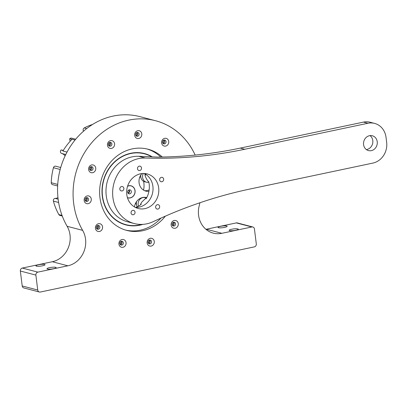 <?xml version="1.0" encoding="UTF-8"?>
<svg xmlns="http://www.w3.org/2000/svg" width="407" height="407" viewBox="0 0 407 407"><rect width="100%" height="100%" fill="white"/><g stroke="black" fill="none" stroke-linecap="round" stroke-linejoin="round"><path stroke-width="0.61" d="M143.33 173.474A6.125 5.469 104.7 0 0 146.505 182.234A6.125 5.469 104.7 0 0 148.84 182.275M140.888 174.903A6.125 5.469 104.7 0 0 144.729 181.766L146.505 182.234M146.423 198.163A6.125 5.469 104.7 0 0 145.182 197.644A6.125 5.469 104.7 0 0 139.545 199.735A6.125 5.469 104.7 0 0 138.512 206.145M136.625 201.496A6.125 5.469 104.7 0 0 137.276 206.771M127.589 186.157A6.227 5.561 -75.3 0 1 131.085 185.821A6.227 5.561 -75.3 0 1 135.063 190.669A6.227 5.561 -75.3 0 1 127.93 197.863A6.227 5.561 -75.3 0 1 127.462 197.716M148.931 191.376A10.714 9.575 -75.3 0 1 145.92 191.132A10.714 9.575 -75.3 0 1 141.895 173.575M134.437 206.898A10.714 9.575 -75.3 0 1 146.688 197.573A10.714 9.575 -75.3 0 1 146.739 197.588M144.617 190.68A10.714 9.575 104.7 0 0 149.171 189.906M146.525 197.98A10.714 9.575 104.7 0 0 145.33 197.334M135.602 203.159A20.411 18.234 104.7 0 0 135.974 202.864L136.355 202.966M135.974 202.864A5.103 4.558 104.7 0 0 136.559 205.123M143.579 190.13A20.411 18.234 104.7 0 0 143.61 181.324M139.743 177.182A20.411 18.234 -75.3 0 1 139.942 177.711L139.591 177.62M151.74 156.817A36.61 32.708 104.7 0 0 144.47 153.826A36.61 32.708 104.7 0 0 103.551 180.947A36.61 32.708 104.7 0 0 125.911 224.654A36.61 32.708 104.7 0 0 141.824 224.41M163.558 140.283A1.938 1.73 -75.3 0 1 162.825 143.096M136.615 132.672A1.938 1.73 -75.3 0 1 135.877 135.485M109.402 142.592A1.938 1.73 -75.3 0 1 108.664 145.406M90.568 166.895A1.938 1.73 -75.3 0 1 89.83 169.709M173.087 222.436A1.938 1.73 -75.3 0 1 172.349 225.249M149.089 240.272A1.938 1.73 -75.3 0 1 148.352 243.081M120.869 241.473A1.938 1.73 -75.3 0 1 120.131 244.286M97.38 225.666A1.938 1.73 -75.3 0 1 96.647 228.48M86.086 197.868A1.938 1.73 -75.3 0 1 85.348 200.676M152.279 156.843A36.869 32.936 104.7 0 0 144.536 153.576A36.869 32.936 104.7 0 0 103.332 180.891A36.869 32.936 104.7 0 0 125.844 224.903A36.869 32.936 104.7 0 0 142.826 224.364M144.22 153.76A36.869 32.936 104.7 0 0 142.521 153.124M123.865 224.308A36.869 32.936 104.7 0 0 125.661 224.588M75.712 139.219L71.571 138.136A2.04 1.821 104.7 0 0 69.734 138.782A2.549 2.279 104.7 0 0 70.335 141.066M83.562 131.161A7.143 6.38 -75.3 0 1 83.567 131.166L83.567 131.166A2.04 1.821 104.7 0 1 84.254 127.946A59.732 53.363 -75.3 0 1 92.593 124.445M62.032 215.41L58.862 214.575A2.04 1.821 104.7 0 0 59.926 215.415L62.266 216.031M58.862 214.575A59.732 53.363 -75.3 0 1 53.393 201.104L58.613 202.472M57.957 197.624A7.143 6.38 -75.3 0 1 55.194 198.402A2.04 1.821 104.7 0 0 53.393 201.104M57.723 184.417L51.262 182.723A2.04 1.821 104.7 0 0 52.579 184.651L57.636 185.974M51.262 182.723A59.732 53.363 -75.3 0 1 53.429 167.715L60.17 169.485M60.714 167.521L55.713 166.209A2.04 1.821 104.7 0 0 53.429 167.715M63.289 150.437L61.956 150.086A3.571 3.19 104.7 0 0 61.06 150A2.04 1.821 104.7 0 0 61.701 153.454A7.143 6.38 -75.3 0 1 65.079 155.947M60.78 167.287A7.143 6.38 -75.3 0 1 60.221 167.389M67.023 152.081L62.943 151.007A59.732 53.363 -75.3 0 1 72.07 139.235L75.056 140.013M71.942 139.362L69.734 138.782M61.06 150L63.212 150.565M128.8 190.018A2.04 1.821 -75.3 0 1 127.996 193.086M128.174 193.315A2.04 1.821 104.7 0 0 129.065 189.906M131.329 191.458A2.04 1.821 -75.3 0 1 128.988 193.818A2.04 1.821 -75.3 0 1 130.026 189.871A2.04 1.821 -75.3 0 1 131.329 191.458M127.554 186.284A6.125 5.469 -75.3 0 1 131.059 185.918A6.125 5.469 -75.3 0 1 134.971 190.69A6.125 5.469 -75.3 0 1 127.956 197.766A6.125 5.469 -75.3 0 1 127.427 197.593M135.623 207.443A20.411 18.234 104.7 0 0 141.295 204.258L140.629 204.085A5.103 4.558 104.7 0 0 140.69 204.731M146.169 198.606A5.103 4.558 104.7 0 0 145.431 198.55L146.098 198.723A20.411 18.234 104.7 0 0 148.631 181.425L147.965 181.252C146.24 178.592 145.228 176.435 144.923 174.786L145.589 174.959A20.411 18.234 104.7 0 0 144.495 173.591M140.629 204.085L141.799 202.076L145.431 198.55M145.106 174.318A5.103 4.558 104.7 0 0 144.923 174.786M37.734 290.033L22.212 285.963A2.549 2.279 104.7 0 0 23.84 287.953L39.367 292.017A2.549 2.279 -75.3 0 1 37.734 290.033L35.877 275.101A2.549 2.279 -75.3 0 1 37.841 272.13L67.842 265.802A22.96 20.513 104.7 0 0 82.652 230.367A71.439 63.818 -75.3 0 1 86.253 149.964A71.439 63.818 -75.3 0 1 155.515 120.716A71.439 63.818 -75.3 0 1 195.167 155.087M22.212 285.963L20.35 271.031L35.877 275.101M37.841 272.13L22.319 268.06A2.549 2.279 104.7 0 0 20.35 271.031M22.319 268.06L52.315 261.732L67.842 265.802M82.652 230.367L67.13 226.302A22.96 20.513 -75.3 0 1 52.315 261.732M67.13 226.302A71.439 63.818 -75.3 0 1 70.732 145.894A71.439 63.818 -75.3 0 1 139.988 116.646L155.515 120.716M199.918 202.757A71.439 63.818 -75.3 0 1 199.201 205.774A22.96 20.513 104.7 0 0 213.243 233.114A22.96 20.513 104.7 0 0 221.856 233.303L206.329 229.233A22.96 20.513 -75.3 0 1 205.947 229.314M206.329 229.233L236.33 222.904L251.852 226.974A2.549 2.279 -75.3 0 1 252.808 226.994A2.549 2.279 -75.3 0 1 254.441 228.983L256.298 243.915A2.549 2.279 -75.3 0 1 254.334 246.881L40.324 292.038A2.549 2.279 -75.3 0 1 39.367 292.017M252.808 226.994L237.286 222.924A2.549 2.279 104.7 0 0 236.33 222.904M221.856 233.303L251.852 226.974M154.268 241.448A3.978 3.556 104.7 0 0 148.524 239.209A3.978 3.556 104.7 0 0 149.364 245.935A3.978 3.556 104.7 0 0 154.268 241.448M168.737 141.463A3.978 3.556 104.7 0 0 162.993 139.225A3.978 3.556 104.7 0 0 163.833 145.95A3.978 3.556 104.7 0 0 168.737 141.463M114.581 143.773A3.978 3.556 104.7 0 0 108.837 141.534A3.978 3.556 104.7 0 0 109.676 148.26A3.978 3.556 104.7 0 0 114.581 143.773M91.265 199.043A3.978 3.556 104.7 0 0 85.521 196.81A3.978 3.556 104.7 0 0 86.355 203.531A3.978 3.556 104.7 0 0 91.265 199.043M162.357 157.026A41.972 37.495 104.7 0 0 148.046 149.221A41.972 37.495 104.7 0 0 101.14 180.316A41.972 37.495 104.7 0 0 126.77 230.418A41.972 37.495 104.7 0 0 165.354 216.148M102.559 226.847A3.978 3.556 104.7 0 0 96.815 224.608A3.978 3.556 104.7 0 0 97.655 231.334A3.978 3.556 104.7 0 0 102.559 226.847M95.747 168.076A3.978 3.556 104.7 0 0 89.998 165.837A3.978 3.556 104.7 0 0 90.837 172.563A3.978 3.556 104.7 0 0 95.747 168.076M141.794 133.852A3.978 3.556 104.7 0 0 136.045 131.614A3.978 3.556 104.7 0 0 136.884 138.339A3.978 3.556 104.7 0 0 141.794 133.852M178.266 223.616A3.978 3.556 104.7 0 0 172.517 221.377A3.978 3.556 104.7 0 0 173.357 228.103A3.978 3.556 104.7 0 0 178.266 223.616M126.048 242.653A3.978 3.556 104.7 0 0 120.304 240.415A3.978 3.556 104.7 0 0 121.138 247.141A3.978 3.556 104.7 0 0 126.048 242.653M55.657 267.323A4.594 0.845 -7.1 0 0 50.076 267.562A4.594 0.845 -7.1 0 0 47.105 268.9A4.594 0.845 -7.1 0 0 51.664 269.022A4.594 0.845 -7.1 0 0 56.059 267.786A4.594 0.845 -7.1 0 0 55.657 267.323M44.572 264.418A4.594 0.845 -7.1 0 0 38.986 264.657A4.594 0.845 -7.1 0 0 36.014 265.995A4.594 0.845 -7.1 0 0 40.578 266.117A4.594 0.845 -7.1 0 0 44.968 264.881A4.594 0.845 -7.1 0 0 44.572 264.418M237.795 228.892A4.594 0.845 -7.1 0 0 232.214 229.131A4.594 0.845 -7.1 0 0 229.243 230.469A4.594 0.845 -7.1 0 0 233.801 230.591A4.594 0.845 -7.1 0 0 238.197 229.355A4.594 0.845 -7.1 0 0 237.795 228.892M226.709 225.982A4.594 0.845 -7.1 0 0 221.123 226.226A4.594 0.845 -7.1 0 0 218.152 227.564A4.594 0.845 -7.1 0 0 222.715 227.686A4.594 0.845 -7.1 0 0 227.106 226.445A4.594 0.845 -7.1 0 0 226.709 225.982M123.341 242.806A1.938 1.73 -75.3 0 1 121.118 245.05A1.938 1.73 -75.3 0 1 122.1 241.295A1.938 1.73 -75.3 0 1 123.341 242.806M120.492 244.719A1.938 1.73 104.7 0 0 121.398 241.275M151.562 241.6A1.938 1.73 -75.3 0 1 149.338 243.844A1.938 1.73 -75.3 0 1 150.32 240.089A1.938 1.73 -75.3 0 1 151.562 241.6M148.713 243.513A1.938 1.73 104.7 0 0 149.618 240.069M175.559 223.769A1.938 1.73 -75.3 0 1 173.336 226.007A1.938 1.73 -75.3 0 1 174.318 222.258A1.938 1.73 -75.3 0 1 175.559 223.769M172.71 225.682A1.938 1.73 104.7 0 0 173.611 222.237M166.031 141.616A1.938 1.73 -75.3 0 1 163.807 143.854A1.938 1.73 -75.3 0 1 164.794 140.105A1.938 1.73 -75.3 0 1 166.031 141.616M163.182 143.529A1.938 1.73 104.7 0 0 164.087 140.084M139.087 134.005A1.938 1.73 -75.3 0 1 136.864 136.243A1.938 1.73 -75.3 0 1 137.846 132.494A1.938 1.73 -75.3 0 1 139.087 134.005M136.238 135.918A1.938 1.73 104.7 0 0 137.139 132.473M111.874 143.925A1.938 1.73 -75.3 0 1 109.651 146.169A1.938 1.73 -75.3 0 1 110.633 142.414A1.938 1.73 -75.3 0 1 111.874 143.925M109.025 145.838A1.938 1.73 104.7 0 0 109.931 142.394M93.04 168.228A1.938 1.73 -75.3 0 1 90.817 170.472A1.938 1.73 -75.3 0 1 91.799 166.717A1.938 1.73 -75.3 0 1 93.04 168.228M90.191 170.141A1.938 1.73 104.7 0 0 91.092 166.697M88.558 199.196A1.938 1.73 -75.3 0 1 86.335 201.44A1.938 1.73 -75.3 0 1 87.317 197.685A1.938 1.73 -75.3 0 1 88.558 199.196M85.709 201.109A1.938 1.73 104.7 0 0 86.61 197.665M99.852 226.999A1.938 1.73 -75.3 0 1 97.629 229.238A1.938 1.73 -75.3 0 1 98.616 225.488A1.938 1.73 -75.3 0 1 99.852 226.999M97.003 228.912A1.938 1.73 104.7 0 0 97.909 225.468M160.796 157.051A41.972 37.495 104.7 0 0 146.932 148.952M125.666 230.108A41.972 37.495 104.7 0 0 161.009 218.066M135.399 207.433A17.857 15.954 104.7 0 0 152.396 193.747A17.857 15.954 104.7 0 0 144.297 173.489M128.429 183.979A17.857 15.954 104.7 0 0 138.202 208.491A17.857 15.954 104.7 0 0 158.165 195.258A17.857 15.954 104.7 0 0 147.258 173.937A17.857 15.954 104.7 0 0 128.429 183.979M134.259 223.545L127.605 221.805A33.425 29.859 -75.3 0 1 106.492 185.16A33.425 29.859 -75.3 0 1 138.66 156.283L145.314 158.028A500.061 446.738 104.7 0 0 244.755 149.257L367.923 123.265A17.857 15.954 -75.3 0 1 374.618 123.413A17.857 15.954 -75.3 0 1 386.029 137.322L386.65 142.302A17.857 15.954 -75.3 0 1 372.883 163.085L249.71 189.077A500.061 446.738 104.7 0 0 153.241 221.642A33.425 29.859 -75.3 0 1 134.259 223.545A33.425 29.859 -75.3 0 1 113.146 186.899A33.425 29.859 -75.3 0 1 145.314 158.028M377.233 141.733A7.652 6.838 -75.3 0 1 368.462 150.58A7.652 6.838 -75.3 0 1 363.787 141.443A7.652 6.838 -75.3 0 1 372.344 135.77A7.652 6.838 -75.3 0 1 377.233 141.733M121.5 190.959A2.244 2.004 104.7 0 0 122.395 186.569A2.244 2.004 104.7 0 0 121.255 190.914A2.244 2.004 104.7 0 0 121.5 190.959M160.734 177.625A2.244 2.004 104.7 0 0 161.075 181.731A2.244 2.004 104.7 0 0 162.215 177.386A2.244 2.004 104.7 0 0 160.734 177.625M159.081 205.22A2.244 2.004 104.7 0 0 155.703 206.364A2.244 2.004 104.7 0 0 159.381 207.906A2.244 2.004 104.7 0 0 159.081 205.22M134.829 213.456A2.244 2.004 104.7 0 0 133.603 210.378A2.244 2.004 104.7 0 0 132.463 214.718A2.244 2.004 104.7 0 0 134.829 213.456M137.51 168.813A2.244 2.004 104.7 0 0 141.448 168.859A2.244 2.004 104.7 0 0 140.079 166.183A2.244 2.004 104.7 0 0 137.51 168.813M374.618 123.413L370.182 122.248A17.857 15.954 104.7 0 0 363.487 122.105L367.923 123.265M244.755 149.257L240.318 148.092L363.487 122.105M366.356 149.567A7.652 6.838 104.7 0 0 372.797 140.573A7.652 6.838 104.7 0 0 370.014 135.617M240.318 148.092A500.061 446.738 -75.3 0 1 157.55 157.087L138.66 156.283M61.701 153.454L65.766 154.518M86.686 128.581L84.254 127.946M58.13 199.176L55.194 198.402M143.91 197.314L145.182 197.644M122.166 223.677L125.911 224.654M140.73 152.844L144.47 153.826M131.059 185.918L130.087 185.663M127.956 197.766L127.437 197.629"/></g></svg>

